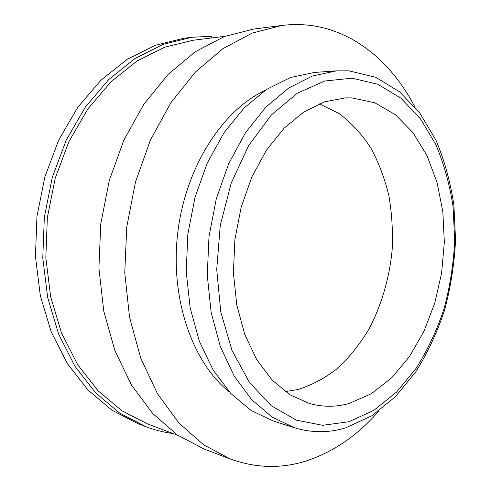 <?xml version="1.0" encoding="UTF-8"?>
<svg xmlns="http://www.w3.org/2000/svg" width="491" height="491" viewBox="0 0 491 491"><rect width="100%" height="100%" fill="white"/><g stroke="black" fill="none" stroke-linecap="round" stroke-linejoin="round"><path stroke-width="0.74" d="M414.729 106.737C392.082 63.008 354.545 30.614 309.226 25.293C300.21 24.243 291.01 24.305 281.625 25.489L252.129 33.106L222.982 48.627L195.443 72.024L170.837 102.803L150.467 139.96L135.485 181.995L126.758 226.995L124.763 272.793L129.544 317.161L140.696 358.043L157.458 393.708L178.792 422.874L203.513 444.76L230.426 459.036C256.511 468.377 282.19 468.874 307.464 460.533C334.549 451.272 358.326 434.768 378.794 411.022M285.24 391.603L298.105 389.486C312.368 384.975 325.772 377.726 338.305 367.741C350.138 356.435 360.535 343.24 369.478 328.148C381.734 304.512 389.449 277.746 392.137 250.091C393.021 231.599 391.935 213.475 388.878 195.713C384.711 178.417 378.659 162.429 370.711 147.742C361.75 134.068 351.2 122.658 339.078 113.525L319.218 103.834M351.826 97.887L345.517 97.887L324.594 101.827L303.825 111.948L284.148 128.157L266.533 150.031L251.932 176.754L241.173 207.153L234.876 239.768L233.403 272.947L236.785 305.015L244.757 334.402L256.793 359.78L272.161 380.126L289.997 394.801L309.422 403.51C322.691 407.18 335.912 407.168 349.083 403.485L371.411 393.678L391.787 377.683L409.482 356.54L423.936 331.315L434.75 303.125L441.618 273.039L444.343 242.155L442.827 211.566L437.033 182.37L427.047 155.721L413.072 132.785L395.47 114.759L374.793 102.779L351.826 97.887M348.923 421.744L373.897 410.304L396.575 392.076L416.184 368.25C427.593 350.034 436.898 330.161 444.091 308.63C449.995 286.511 453.537 263.937 454.715 240.915L453.101 206.914C449.756 184.714 443.993 163.926 435.818 144.538L420.4 118.681L400.865 98.139L377.788 84.231L352.004 78.192L324.643 81.021L297.159 93.321L271.228 115.084L248.667 145.557L231.206 183.118L220.263 225.387L216.721 269.43L220.803 312.123L232.028 350.537L249.348 382.293L271.308 405.769L296.276 420.136L322.63 425.304L348.923 421.744M345.805 427.808L371.797 415.785L395.347 396.765L415.681 371.994C427.495 353.103 437.119 332.505 444.564 310.214C450.67 287.327 454.335 263.974 455.556 240.154L453.887 204.962C450.431 181.983 444.472 160.428 436.014 140.297L420.032 113.403L399.754 91.946L375.756 77.326L348.88 70.839L336.562 70.845L312.46 75.995L288.542 88.11L265.864 107.142L245.549 132.619L228.696 163.65L216.267 198.904L208.988 236.705L207.263 275.163L211.142 312.344L220.299 346.45L234.121 375.959L251.742 399.748L272.18 417.105L294.422 427.722C311.681 432.976 328.81 433.007 345.805 427.808M211.271 38.01L211.259 36.322L191.852 37.255L183.732 38.292L155.162 45.344L127.187 59.331L100.974 80.168L77.75 107.376L58.699 140.064L44.853 176.944L36.96 216.396L35.444 256.597L40.323 295.686L51.236 331.91L67.482 363.782L88.122 390.149L112.071 410.267L138.204 423.782L145.864 426.685C154.868 430.073 163.969 432.362 173.17 433.559M191.852 37.255L163.19 44.356L135.099 58.472L108.757 79.517L85.409 107.013L66.242 140.064L52.292 177.361L44.331 217.261L42.778 257.922L47.658 297.442L58.601 334.046L74.902 366.225L95.616 392.831L119.644 413.103L145.864 426.685M224.896 36.322L193.092 40.256L164.78 47.173L137.026 61.031L111.003 81.745L87.932 108.849L68.992 141.451L55.213 178.245L47.351 217.617L45.829 257.744L50.653 296.736L61.479 332.849L77.603 364.58L98.083 390.793L121.848 410.734L147.773 424.052L177.785 435.29M264.987 90.485C222.429 110.156 185.451 167.253 177.724 233.016C169.923 298.767 192.582 362.91 229.383 391.953M336.562 70.845L314.528 72.447L290.482 77.51L266.662 89.368L244.113 107.952L223.957 132.803L207.276 163.043L195.001 197.388L187.85 234.213L186.224 271.689L190.164 307.943L199.346 341.245L213.155 370.104L230.752 393.426L251.159 410.507L273.37 421.033L294.422 427.722M281.625 25.489L253.614 29.073L224.313 36.543L195.443 51.641L168.223 74.313L143.967 104.074L123.941 139.96L109.26 180.516L100.765 223.927L98.912 268.123L103.742 310.987L114.863 350.543L131.52 385.14L152.707 413.532L177.269 434.934L204.023 449.026L230.426 459.036"/></g></svg>
